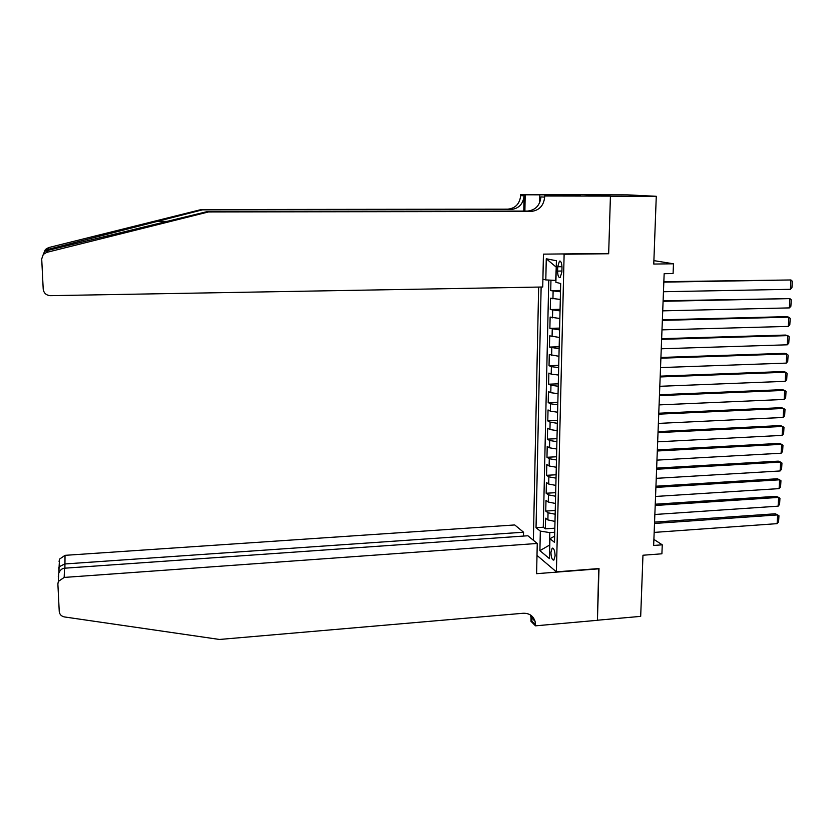 <?xml version="1.0" encoding="UTF-8"?>
<svg xmlns="http://www.w3.org/2000/svg" width="834" height="834" viewBox="0 0 834 834"><rect width="100%" height="100%" fill="white"/><g stroke="black" fill="none" stroke-linecap="round" stroke-linejoin="round"><path stroke-width="1.25" d="M555.11 555.861C554.891 550.732 553.912 548.167 552.181 548.188L550.93 552.452C551.138 557.56 552.118 560.114 553.849 560.114L555.11 555.861M538.649 287.063L533.374 540.286M585.249 194.76L627.178 194.843L656.275 196.292L653.762 264.055L673.476 263.794L653.887 260.625M536.992 555.392L556.403 571.863L599.01 568.538L597.425 620.225L640.689 616.368L642.962 555.236L661.904 553.797L662.259 544.821L653.887 539.4M606.954 253.463L608.664 253.744L610.425 196.219L656.275 196.292M550.961 280.172L550.721 290.618L560.521 290.441M560.312 299.458L550.555 298.197L550.294 309.539L560.073 309.32M559.854 318.505L550.127 317.076L549.877 328.356L559.624 328.096M559.395 337.447L549.7 335.852L549.45 347.069L559.176 346.777M558.947 356.295L549.283 354.523L549.033 365.678L558.728 365.355M558.499 375.039L551.211 374.132L548.866 373.1L548.616 384.203L558.29 383.828M558.05 393.679L550.794 392.699L548.449 391.573L548.199 402.613L557.852 402.207M557.612 412.215L550.367 411.162L548.032 409.953L547.782 420.93L557.414 420.492M557.164 430.657L549.95 429.531L547.625 428.238L547.375 439.153L556.976 438.674M556.726 449.005L549.533 447.806L547.208 446.419L546.968 457.282L556.539 456.771M556.288 467.248L549.116 465.977L546.802 464.507L546.562 475.317L556.111 474.765M555.851 485.398L548.699 484.054L546.395 482.5L546.155 493.248L555.684 492.665M555.423 503.455L548.282 502.037L545.989 500.4L545.749 511.096L555.256 510.471M673.476 263.794L673.08 273.542L664.156 273.677L653.658 545.457L662.259 544.821M557.696 266.755L557.602 271.092C557.717 275.606 558.571 277.774 560.146 277.586L561.876 272.02L561.98 267.641C561.855 263.117 561.011 260.959 559.437 261.146L557.696 266.755L561.98 266.703M556.403 571.863L564.128 254.224L562.543 253.943M554.641 536.168L549.929 538.701L554.495 542.309L560.688 283.497L555.892 282.34L556.403 260.75L546.27 258.769L545.811 279.911L542.903 279.213M549.929 538.701L549.47 558.624L539.9 550.659L540.328 531.122L536.033 527.724L541.13 287.021M560.49 291.806L550.721 290.618M548.772 280.068L543.278 527.234L545.353 528.839L554.829 528.193M554.996 521.406L547.875 519.926L545.592 518.206L545.353 528.839M555.163 514.234L548.042 512.785L545.749 511.096M555.6 496.24L548.449 494.854L546.155 493.248M556.028 478.153L548.866 476.829L546.562 475.317M556.466 459.961L549.283 458.721L546.968 457.282M556.904 441.676L549.7 440.508L547.375 439.153M557.341 423.297L550.117 422.192L547.782 420.93M557.79 404.813L550.534 403.792L548.199 402.613M558.227 386.236L550.961 385.287L548.616 384.203M558.676 367.554L551.389 366.679L549.033 365.678M559.124 348.768L549.45 347.069M559.583 329.889L549.877 328.356M560.031 310.894L550.294 309.539M556.257 266.995L555.663 280.422L545.811 279.911M608.664 253.744L564.128 254.224M554.735 532.259L549.804 532.592L549.523 545.092L539.9 550.659M543.278 527.234L536.033 527.724M540.328 531.122L549.804 532.592M555.976 266.932L546.27 258.769M663.833 282.132L790.934 279.963L663.843 281.694M663.457 291.733L790.403 289.304L790.934 279.963L792.3 281.214L791.925 287.74L790.403 289.304M43.879 253.015L45.359 249.533L48.539 247.615L201.348 209.522L202.349 209.866L47.819 249.439C44.661 251.222 44.108 251.68 46.151 250.815L207.312 211.575L527.411 211.085C535.459 210.22 539.973 205.487 540.953 196.897L544.665 197.126L544.685 196L610.425 196.115L608.674 253.453L543.445 254.141L542.736 287L50.436 295.663C46.235 295.34 43.827 293.172 43.212 289.169L41.71 258.926L43.285 254.422L46.662 252.389L208.417 211.961L531.018 211.44C539.129 210.564 543.685 205.8 544.665 197.126M201.348 209.522L507.708 209.178C515.443 208.354 519.759 203.83 520.666 195.604L520.687 194.541L583.393 194.656L610.425 196.115M207.312 211.575L208.417 211.961M523.783 211.096L524.065 195.823C523.137 204.101 518.79 208.667 511.002 209.49L202.349 209.866M565.869 195.75L565.89 194.895L566.974 194.947L566.964 195.75M580.516 195.771L566.974 194.947M580.516 195.709L544.685 196M520.687 194.541L525.191 194.812L524.888 211.096M565.89 194.895L525.191 194.812M539.64 202.777L539.786 195.709M572.385 194.958L572.364 195.761M523.481 536.064L523.554 532.207L514.734 524.951L65.031 555.34L64.896 568.183M523.554 532.207L64.698 563.972L59.099 566.797L59.506 559.124L65.031 555.34M599.01 568.809L536.606 573.688L537.252 543.466L64.176 577.43L58.338 581.444L57.88 583.977L59.245 611.499C59.61 614.481 61.372 616.295 64.531 616.951L219.498 639.459L523.168 613.261C529.173 613.105 533.145 615.773 535.063 621.278L535.491 625.834L597.425 620.308L598.687 568.559M535.491 625.834L530.966 621.288L531.091 615.429M537.252 543.466L527.88 535.762L64.531 568.204L64.176 577.43M532.144 618.369L532.186 616.378M59.078 561.532L59.506 559.124M530.33 614.908L532.082 621.403L535.511 624.843M58.276 576.45L58.766 573.208C60.048 570.112 61.966 568.444 64.531 568.204M58.912 572.802L59.099 566.797M663.093 301.303L789.881 298.614L663.113 300.793M662.717 310.853L789.35 307.902L789.881 298.614L791.237 299.833L790.872 306.318L789.35 307.902M662.352 320.371L788.828 317.17L786.441 316.659L662.373 319.787M661.987 329.868L788.307 326.407L788.828 317.17L790.184 318.348L789.819 324.801L788.307 326.407M661.623 339.334L787.786 335.622L785.399 335.059L661.643 338.677M661.258 348.779L787.265 344.807L787.786 335.622L789.141 336.769L788.776 343.191L787.265 344.807M660.893 358.193L786.743 353.981L784.367 353.355L660.924 357.463M660.528 367.586L786.222 363.113L786.743 353.981L788.099 355.086L787.734 361.476L786.222 363.113M660.163 376.947L785.701 372.235L783.345 371.547L660.194 376.155M659.809 386.298L785.19 381.326L785.701 372.235L787.056 373.309L786.702 379.668L785.19 381.326M659.444 395.608L784.679 390.395L782.323 389.655L659.475 394.743M659.089 404.897L784.158 399.444L784.679 390.395L786.024 391.438L785.67 397.766L784.158 399.444M658.724 414.164L783.647 408.462L781.312 407.67L658.766 413.237M658.37 423.411L783.136 417.469L783.647 408.462L785.002 409.473L784.648 415.77L783.136 417.469M658.016 432.627L782.636 426.445L780.301 425.58L658.057 431.626M657.661 441.822L782.125 435.39L782.636 426.445L783.981 427.415L783.626 433.68L782.125 435.39M657.307 450.986L781.614 444.324L779.29 443.407L657.348 449.912M656.952 460.128L781.114 453.227L781.614 444.324L782.97 445.273L782.615 451.496L781.114 453.227M656.598 469.25L780.614 462.109L778.299 461.139L656.65 468.114M656.254 478.341L780.103 470.97L780.614 462.109L781.958 463.026L781.604 469.219L780.103 470.97M655.899 487.41L779.602 479.811L777.298 478.779L655.951 486.212M655.555 496.459L779.102 488.62L779.602 479.811L780.947 480.686L780.603 486.847L779.102 488.62M655.201 505.487L778.612 497.408L776.308 496.324L655.253 504.216M654.857 514.484L778.112 506.175L778.612 497.408L779.946 498.263L779.602 504.393L778.112 506.175M654.513 523.46L777.611 514.922L775.328 513.786L654.554 522.115M654.158 532.405L777.121 523.648L777.611 514.922L778.956 515.746L778.612 521.844L777.121 523.648M552.942 298.864L553.109 291.243M547.875 519.926L548.042 512.785M548.282 502.037L548.449 494.854M548.699 484.054L548.866 476.829M549.116 465.977L549.283 458.721M549.533 447.806L549.7 440.508M549.95 429.531L550.117 422.192M550.367 411.162L550.534 403.792M550.794 392.699L550.961 385.287M551.211 374.132L551.389 366.679M551.639 355.461L551.816 347.966M552.077 336.696L552.244 329.159M552.504 317.827L552.681 310.258M561.897 271.029L557.602 271.092M155.916 221.437L168.02 221.396M527.411 211.085L531.018 211.44M511.002 209.49L507.708 209.178M48.539 247.615L47.819 249.439M47.434 250.44L46.662 252.389M524.065 195.823L520.666 195.604M552.859 548.136L552.181 548.188M560.208 261.136L559.437 261.146M45.359 249.533L43.285 254.422M531.644 617.869L535.063 621.278M58.338 581.444L58.766 573.208M58.766 567.62L59.016 572.562"/></g></svg>
